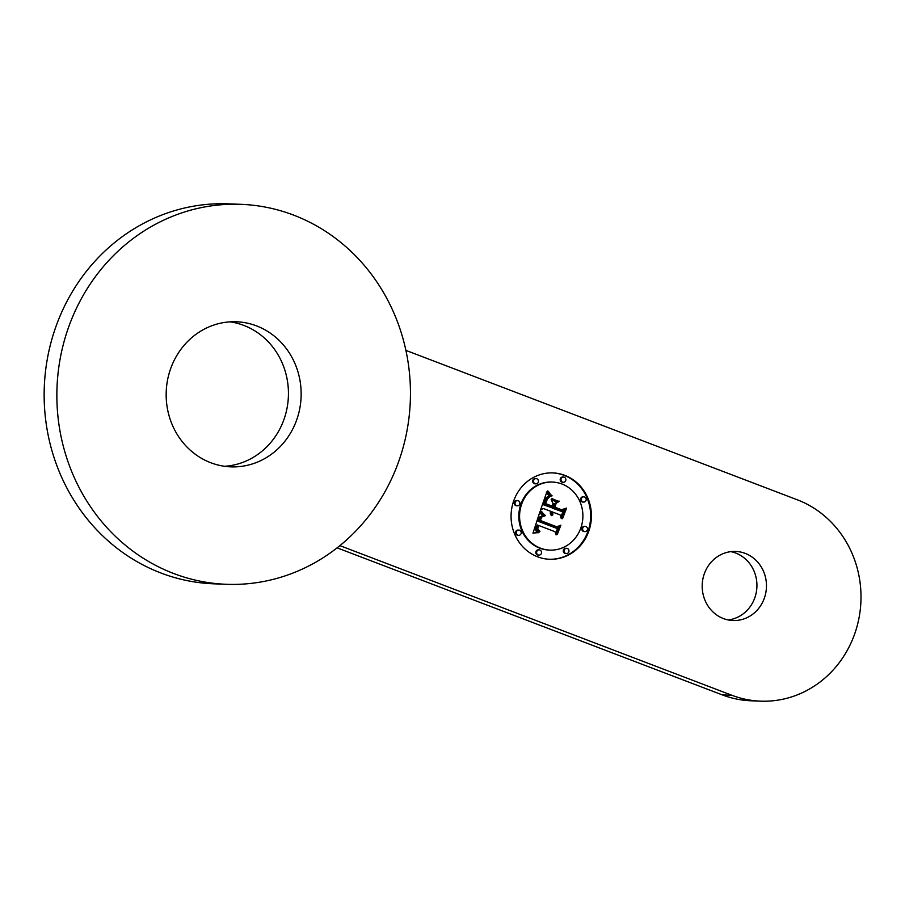 <?xml version="1.0" encoding="UTF-8"?>
<svg xmlns="http://www.w3.org/2000/svg" width="905" height="905" viewBox="0 0 905 905"><rect width="100%" height="100%" fill="white"/><g stroke="black" fill="none" stroke-linecap="round" stroke-linejoin="round"><path stroke-width="1.36" d="M224.576 466.29A72.592 67.49 92.2 0 0 265.697 447.907A72.592 67.49 92.2 0 0 285.528 372.351A72.592 67.49 92.2 0 0 230.028 321.852M278.412 448.382A72.592 67.49 92.2 0 0 297.247 369.591A72.592 67.49 92.2 0 0 236.397 321.773A72.592 67.49 92.2 0 0 188.907 340.235A72.592 67.49 92.2 0 0 170.072 419.038A72.592 67.49 92.2 0 0 230.922 466.856A72.592 67.49 92.2 0 0 278.412 448.382M399.976 457.794A190.118 176.769 92.2 0 0 240.832 204.326A190.118 176.769 92.2 0 0 67.343 330.823A190.118 176.769 92.2 0 0 226.488 584.302A190.118 176.769 92.2 0 0 399.976 457.794M240.832 204.326L228.117 203.84A190.118 176.769 92.2 0 0 54.628 330.348A190.118 176.769 92.2 0 0 213.772 583.816L226.488 584.302M337.113 547.853L722.326 694.904A103.702 96.416 92.2 0 0 751.127 700.798L760.664 701.16A103.702 96.416 92.2 0 0 859.207 616.882A103.702 96.416 92.2 0 0 797.271 499.786L405.881 350.382M339.895 545.636L731.862 695.266A103.702 96.416 92.2 0 0 760.664 701.16M728.276 619.959A34.571 32.139 92.2 0 0 755.03 597.164A34.571 32.139 92.2 0 0 730.855 551.643M764.567 597.526A34.571 32.139 92.2 0 0 735.629 551.439A34.571 32.139 92.2 0 0 704.09 574.437A34.571 32.139 92.2 0 0 733.027 620.525A34.571 32.139 92.2 0 0 764.567 597.526M564.867 475.363A43.214 40.171 92.2 0 0 552.865 472.908A43.214 40.171 92.2 0 0 511.811 508.022A43.214 40.171 92.2 0 0 537.615 556.813A43.214 40.171 92.2 0 0 549.606 559.267A43.214 40.171 92.2 0 0 590.671 524.153A43.214 40.171 92.2 0 0 564.867 475.363M549.222 559.256A43.214 40.171 92.2 0 0 589.947 523.927A43.214 40.171 92.2 0 0 564.098 475.34A43.214 40.171 92.2 0 0 552.491 472.896M552.525 482.071L551.756 482.037A34.039 31.652 92.2 0 0 519.402 509.707A34.039 31.652 92.2 0 0 539.742 548.147A34.039 31.652 92.2 0 0 549.188 550.082L549.957 550.104A34.039 31.652 92.2 0 0 582.3 522.445A34.039 31.652 92.2 0 0 561.971 484.005A34.039 31.652 92.2 0 0 552.525 482.071A34.039 31.652 92.2 0 0 520.171 509.73A34.039 31.652 92.2 0 0 540.5 548.181A34.039 31.652 92.2 0 0 549.957 550.104M539.154 549.878L538.396 549.844A2.613 2.432 92.2 0 0 537.468 554.935A2.613 2.432 92.2 0 0 538.192 555.082L538.961 555.116A2.613 2.432 92.2 0 0 539.878 550.025A2.613 2.432 92.2 0 0 536.665 552.005A2.613 2.432 92.2 0 0 538.961 555.116M566.62 548.34L565.851 548.306A2.613 2.432 92.2 0 0 564.924 553.396A2.613 2.432 92.2 0 0 565.659 553.543L566.417 553.566A2.613 2.432 92.2 0 0 567.345 548.487A2.613 2.432 92.2 0 0 564.132 550.466A2.613 2.432 92.2 0 0 566.417 553.566M518.825 530.092L518.067 530.07A2.613 2.432 92.2 0 0 517.14 535.149A2.613 2.432 92.2 0 0 517.875 535.296L518.633 535.33A2.613 2.432 92.2 0 0 519.561 530.24A2.613 2.432 92.2 0 0 516.336 532.219A2.613 2.432 92.2 0 0 518.633 535.33M583.838 496.845L583.08 496.822A2.613 2.432 92.2 0 0 582.153 501.902A2.613 2.432 92.2 0 0 582.888 502.06L583.646 502.083A2.613 2.432 92.2 0 0 584.573 497.003A2.613 2.432 92.2 0 0 581.349 498.983A2.613 2.432 92.2 0 0 583.646 502.083M585.128 526.371L584.358 526.337A2.613 2.432 92.2 0 0 583.442 531.427A2.613 2.432 92.2 0 0 584.166 531.574L584.924 531.608A2.613 2.432 92.2 0 0 585.852 526.518A2.613 2.432 92.2 0 0 582.639 528.497A2.613 2.432 92.2 0 0 584.924 531.608M536.054 478.609L535.296 478.575A2.613 2.432 92.2 0 0 534.369 483.666A2.613 2.432 92.2 0 0 535.093 483.813L535.862 483.847A2.613 2.432 92.2 0 0 536.789 478.756A2.613 2.432 92.2 0 0 533.565 480.736A2.613 2.432 92.2 0 0 535.862 483.847M563.521 477.071L562.752 477.037A2.613 2.432 92.2 0 0 561.835 482.127A2.613 2.432 92.2 0 0 562.559 482.275L563.317 482.297A2.613 2.432 92.2 0 0 564.245 477.218A2.613 2.432 92.2 0 0 561.032 479.198A2.613 2.432 92.2 0 0 563.317 482.297M517.547 500.578L516.789 500.544A2.613 2.432 92.2 0 0 515.861 505.635A2.613 2.432 92.2 0 0 516.585 505.782L517.355 505.805A2.613 2.432 92.2 0 0 518.271 500.725A2.613 2.432 92.2 0 0 515.058 502.705A2.613 2.432 92.2 0 0 517.355 505.805M561.937 509.866L554.867 507.162L556.089 503.519L554.267 507.434L561.982 510.386L565.806 508.927L562.537 518.689L566.587 508.101L561.168 509.832L554.346 507.23M558.894 501.517L551.756 498.791L558.894 501.517M548.894 492.037L547.74 490.895L549.165 493.429L551.745 496.098L548.306 492.015M546.858 491.969L540.477 510.126L543.419 508.531L550.387 511.189L550.319 513.701L551.552 515.612L551.779 511.721L552.548 512.026L552.695 515.16L553 512.196L560.105 514.9L561.281 518.622L564.2 509.888L561.292 511.348L552.966 508.169L554.335 504.085L558.068 502.151L551.156 499.503L552.989 503.418L552.095 506.11L545.715 503.666L547.344 499.096L549.278 497.184L547.118 498.689L545.115 503.949L551.937 506.551L551.575 507.637L543.848 504.685L546.541 498.101L550.647 496.46L546.563 491.958M541.846 517.23L540.851 517.637L539.572 520.816L556.779 527.389L560.105 525.963L557.254 534.493L560.885 525.16L556.824 526.801L540.228 520.443L541.846 517.23L541.247 517.207M541.846 511.789L545.002 515.861L541.179 511.755M541.823 514.085L539.934 511.755L532.966 533.147L538.95 532.513L536.235 529.697L537.31 524.945L538.056 525.454L537.389 529.47L539.437 531.631L539.957 531.359L537.751 528.848L538.554 525.42L554.98 531.699L556.089 534.923L558.804 526.789L556.303 528.203L538.464 521.156L540.432 517.049L544.075 516.257L539.719 512.4M540.658 509.583L543.419 508.531M550.749 514.673L550.806 512.219L551.779 511.721M560.896 517.434L563.272 510.352M561.292 511.348L552.208 508.135L553.566 504.062L557.31 502.117L551.303 499.82M552.095 506.11L545.183 503.734M551.575 507.637L543.091 504.651L545.783 498.078L549.878 496.426L546.405 492.433M551.575 514.911L550.885 514.888M551.473 514.583L550.715 514.549M551.405 514.244L550.636 514.221M551.36 513.904L550.602 513.882M551.349 513.576L550.579 513.542M551.36 513.237L550.591 513.214M551.394 512.909L550.636 512.886M551.462 512.581L550.704 512.547M551.564 512.241L550.806 512.219M551.665 511.981L550.907 511.947M552.966 508.169L552.208 508.135M554.335 504.085L553.566 504.062M558.068 502.151L557.31 502.117M543.848 504.685L543.091 504.651M544.086 504.028L543.317 504.006M544.674 502.309L543.916 502.286M545.002 501.291L544.233 501.268M545.183 500.77L544.425 500.737M545.376 500.273L544.606 500.25M545.557 499.82L544.799 499.798M545.749 499.402L544.991 499.379M545.941 499.028L545.183 498.994M546.145 498.678L545.376 498.655M546.349 498.372L545.579 498.35M546.541 498.101L545.783 498.078M546.756 497.874L545.986 497.841M546.959 497.671L546.19 497.648M547.186 497.501L546.416 497.467M547.435 497.343L546.677 497.309M547.729 497.184L546.971 497.162M548.045 497.049L547.287 497.015M548.396 496.924L547.638 496.89M548.781 496.811L548.023 496.777M549.199 496.698L548.441 496.675M549.652 496.607L548.883 496.585M550.127 496.528L549.369 496.506M550.647 496.46L549.878 496.426M549.312 495.182L548.554 495.148M549.097 494.956L548.34 494.933M548.894 494.752L548.136 494.718M548.713 494.56L547.955 494.526M548.396 494.198L547.638 494.164M548.136 493.881L547.378 493.847M547.864 493.497L547.095 493.474M547.717 493.293L546.948 493.259M547.559 493.055L546.79 493.033M547.389 492.806L546.631 492.784M561.564 510.228L565.806 508.927M545.308 515.454L542.265 513.192M541.575 511.404L540.986 511.382M544.742 514.934L543.984 514.911M544.222 514.436L543.452 514.413M543.724 513.95L542.966 513.927M543.272 513.486L542.514 513.452M542.864 513.033L542.106 513.011M542.48 512.603L541.756 512.569M542.14 512.185L541.45 512.162M558.34 501.302L551.96 498.61M559.301 501.155L558.532 501.121M556.337 527.219L560.105 525.963M556.824 526.801L539.674 520.488M541.224 518.022L540.624 517.999M541.416 517.739L540.794 517.717M541.631 517.479L540.998 517.456M552.107 495.816L551.349 495.782M551.688 495.488L550.953 495.454M551.281 495.114L550.557 495.092M550.874 494.707L550.161 494.684M550.478 494.254L549.776 494.232M550.07 493.768L549.392 493.734M549.674 493.225L549.018 493.202M549.278 492.659L548.656 492.637M533.011 533L538.192 532.491L535.466 529.674L536.111 525.941L537.31 524.945M539.142 531.461L538.204 530.76M555.693 533.78L557.853 527.332M556.303 528.203L537.706 521.122L539.471 517.185L543.339 516.393M543.011 516.382L541.054 514.063M533.633 533.045L533 533.022M534.278 532.966L533.509 532.932M534.912 532.887L534.142 532.864M535.522 532.83L534.765 532.796M536.122 532.785L535.364 532.751M536.71 532.74L535.941 532.717M537.276 532.717L536.507 532.694M537.83 532.717L537.061 532.683M538.362 532.717L537.593 532.683M538.95 532.513L538.192 532.491M538.554 532.332L537.796 532.31M538.204 532.14L537.434 532.117M537.864 531.936L537.106 531.914M537.57 531.733L536.801 531.699M537.298 531.506L536.529 531.484M537.061 531.28L536.292 531.258M536.846 531.043L536.077 531.02M536.665 530.794L535.896 530.771M536.518 530.545L535.749 530.511M536.394 530.273L535.624 530.251M536.303 530.002L535.534 529.968M536.235 529.697L535.466 529.674M536.19 529.38L535.432 529.357M536.179 529.052L535.409 529.018M536.19 528.69L535.421 528.667M536.224 528.316L535.466 528.294M536.292 527.932L535.522 527.898M536.382 527.513L535.613 527.491M536.495 527.083L535.726 527.061M536.631 526.642L535.873 526.608M536.744 526.303L535.986 526.28M536.869 525.975L536.111 525.941M537.004 525.635L536.246 525.613M537.151 525.296L536.394 525.262M539.957 531.359L539.188 531.326M539.64 531.201L538.871 531.167M539.346 531.031L538.588 531.009M539.086 530.862L538.317 530.839M538.837 530.692L538.113 530.658M538.622 530.511L537.955 530.488M538.26 530.138L537.672 530.115M538.554 525.42L537.977 525.398M538.464 521.156L537.706 521.122M538.554 520.827L537.785 520.794M538.645 520.499L537.875 520.466M538.735 520.171L537.966 520.149M538.837 519.855L538.068 519.821M538.939 519.527L538.17 519.504M539.075 519.153L538.305 519.119M539.21 518.791L538.452 518.769M539.369 518.475L538.599 518.441M539.527 518.169L538.758 518.135M539.685 517.886L538.928 517.864M539.866 517.637L539.097 517.615M540.047 517.411L539.278 517.389M540.24 517.219L539.471 517.185M540.432 517.049L539.674 517.015M540.636 516.891L539.878 516.868M540.862 516.766L540.093 516.744M541.1 516.665L540.33 516.631M541.36 516.574L540.59 516.54M541.631 516.495L540.873 516.472M541.937 516.438L541.167 516.416M542.253 516.404L541.495 516.37M542.593 516.382L541.835 516.348M542.955 516.382L542.197 516.348M544.075 516.257L543.317 516.223M543.803 516.02L543.034 515.997M543.532 515.805L542.774 515.771M543.283 515.579L542.514 515.545M543.034 515.364L542.276 515.33M542.808 515.137L542.05 515.115M542.593 514.922L541.823 514.9M542.378 514.707L541.62 514.685M542.186 514.504L541.416 514.47M541.993 514.289L541.235 514.266M722.326 694.904L731.862 695.266M550.364 496.189L549.595 496.166M550.07 495.917L549.312 495.895M549.799 495.657L549.041 495.635M549.55 495.42L548.792 495.386M547.22 492.546L546.462 492.512M547.039 492.263L546.462 492.241"/></g></svg>
